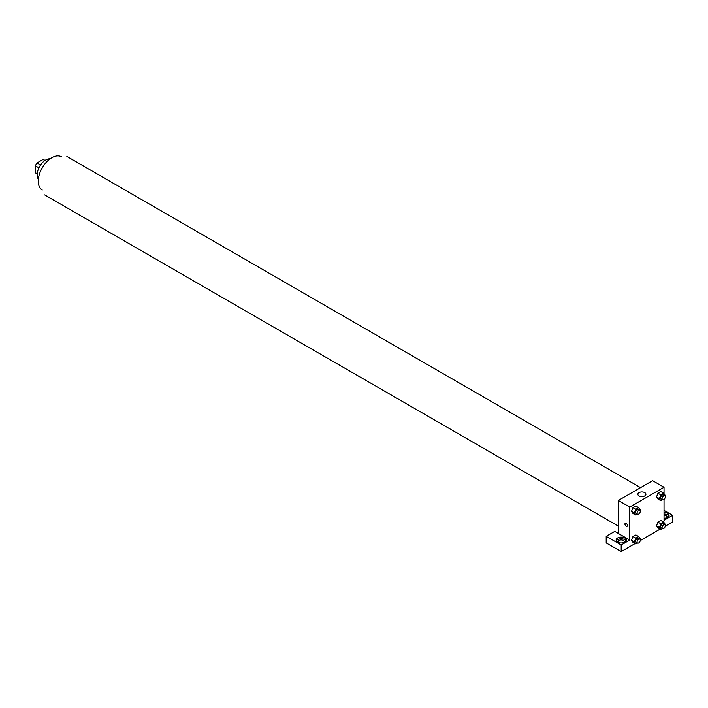 <?xml version="1.0" encoding="UTF-8"?>
<svg xmlns="http://www.w3.org/2000/svg" width="708" height="708" viewBox="0 0 708 708"><rect width="100%" height="100%" fill="white"/><g stroke="black" fill="none" stroke-linecap="round" stroke-linejoin="round"><path stroke-width="1.06" d="M40.568 165.008L37.037 162.964L43.046 159.495A7.815 4.513 120 0 1 43.949 159.813L45.038 160.442M37.232 173.796L35.4 172.734A7.815 4.513 120 0 0 36.135 173.363L37.214 173.982M35.4 172.734L35.4 165.796A7.815 4.513 120 0 1 37.037 162.964M38.931 167.84L35.4 165.796M44.878 160.548L43.046 159.495M38.365 179.168A12.116 6.992 -60 0 1 39.692 166.389A12.116 6.992 -60 0 1 50.091 158.849M42.232 190.001A19.187 11.08 -60 0 1 42.232 167.849A19.187 11.08 -60 0 1 61.41 156.778M618.341 533.443L614.774 531.381L606.198 536.328L621.199 544.983L629.766 540.036L618.341 533.443L618.341 500.468L652.608 480.679L664.033 487.272L664.033 493.688M606.198 536.328L606.198 542.921L621.199 551.576L635.076 543.567M640.244 540.585L660.095 529.124M665.255 526.141L672.6 521.902L672.6 515.309L664.033 520.256L664.033 499.379M664.033 515.203A3.027 1.752 180 0 1 666.175 515.716A3.027 1.752 180 0 1 667.06 516.955A3.027 1.752 180 0 1 666.706 517.778M668.874 516.132A5.045 2.912 0 0 0 664.033 514.043M664.033 512.388A5.045 2.912 180 0 1 669.078 515.309A5.045 2.912 180 0 1 664.033 518.221M618.526 542.514A3.027 1.752 180 0 1 618.164 541.691A3.027 1.752 180 0 1 621.199 539.938A3.027 1.752 180 0 1 624.226 541.691A3.027 1.752 180 0 1 623.863 542.514M626.04 540.859A5.045 2.912 0 0 0 617.624 539.629A5.045 2.912 0 0 0 616.349 540.859M617.624 537.974A5.045 2.912 180 0 1 623.129 537.345A5.045 2.912 180 0 1 626.244 540.036A5.045 2.912 180 0 1 621.199 542.956A5.045 2.912 180 0 1 616.146 540.036A5.045 2.912 180 0 1 617.624 537.974M621.199 544.983L621.199 551.576M664.033 510.362L672.6 515.309M662.493 528.575L660.821 529.54L659.378 527.495L660.821 523.77L657.962 522.123L660.847 520.46L657.962 522.123L656.52 525.84L657.962 527.894L656.52 525.849M662.493 499.689L660.821 500.653L657.962 499.007L656.52 496.963L657.962 493.237L660.847 491.573L657.962 493.237L660.821 494.883L663.706 493.219L665.148 495.273L664.918 495.865M637.474 514.132L635.802 515.097L632.943 513.45L631.501 511.406L632.943 507.68L635.828 506.016L632.943 507.68L635.802 509.326L638.687 507.663L640.129 509.716L639.899 510.309M635.802 538.213L632.943 536.567L635.828 534.903L632.943 536.567L631.501 540.284L632.943 542.337L631.501 540.284L634.359 541.939L635.802 538.213L638.687 536.549L640.129 538.602L639.899 539.195M629.766 540.036L629.766 507.061L664.033 487.272M644.758 492.635A4.036 2.328 180 0 1 645.935 494.281A4.036 2.328 180 0 1 641.899 496.618A4.036 2.328 180 0 1 637.864 494.281A4.036 2.328 180 0 1 640.351 492.131A4.036 2.328 180 0 1 644.758 492.635M629.766 507.061L618.341 500.468M625.314 523.256A1.77 1.018 -120 0 0 625.04 524.672A1.77 1.018 -120 0 0 626.191 526.23A1.77 1.018 60 0 1 625.04 524.672A1.77 1.018 60 0 1 625.306 523.256A1.77 1.018 60 0 1 627.076 524.274A1.77 1.018 60 0 1 627.076 526.318A1.77 1.018 60 0 1 626.191 526.23A1.77 1.018 -120 0 0 627.076 526.318M635.802 515.097L634.359 513.043L635.802 509.326M639.811 510.238L638.377 509.415A2.266 1.31 120 0 0 636.634 510.025A2.266 1.31 120 0 0 635.642 512.309A2.266 1.31 120 0 0 636.111 513.344L637.536 514.176A2.266 1.31 120 0 0 639.811 512.857A2.266 1.31 120 0 0 639.811 510.238A2.266 1.31 120 0 0 638.058 510.849A2.266 1.31 120 0 0 637.067 513.132A2.266 1.31 120 0 0 637.536 514.176M632.943 513.45L631.501 511.397L634.359 513.043M638.687 507.663L635.828 506.016M660.821 500.653L659.378 498.6L660.821 494.883M664.821 495.795L663.396 494.972A2.266 1.31 120 0 0 661.644 495.582A2.266 1.31 120 0 0 660.661 497.866A2.266 1.31 120 0 0 661.13 498.901L662.555 499.733A2.266 1.31 120 0 0 664.821 498.414A2.266 1.31 120 0 0 664.821 495.795A2.266 1.31 120 0 0 663.077 496.405A2.266 1.31 120 0 0 662.086 498.689A2.266 1.31 120 0 0 662.555 499.733M657.962 499.007L656.52 496.954L659.378 498.6M663.706 493.219L660.847 491.573M637.474 543.018L635.802 543.983L634.359 541.939M639.811 539.124L638.377 538.301A2.266 1.31 120 0 0 636.634 538.912A2.266 1.31 120 0 0 635.642 541.195A2.266 1.31 120 0 0 636.111 542.231L637.536 543.063A2.266 1.31 120 0 0 639.811 541.753A2.266 1.31 120 0 0 639.811 539.124A2.266 1.31 120 0 0 638.058 539.735A2.266 1.31 120 0 0 637.067 542.018A2.266 1.31 120 0 0 637.536 543.063M635.802 543.983L632.943 542.337M638.687 536.549L635.828 534.903M660.821 523.77L663.706 522.106L665.148 524.159L664.918 524.752M664.821 524.681L663.396 523.858A2.266 1.31 120 0 0 661.644 524.469A2.266 1.31 120 0 0 660.661 526.752A2.266 1.31 120 0 0 661.13 527.787L662.555 528.619A2.266 1.31 120 0 0 664.821 527.31A2.266 1.31 120 0 0 664.821 524.681A2.266 1.31 120 0 0 663.077 525.292A2.266 1.31 120 0 0 662.086 527.575A2.266 1.31 120 0 0 662.555 528.619M660.821 529.54L657.962 527.894M659.378 527.495L656.52 525.84M663.706 522.106L660.847 520.46M640.554 487.644L66.853 156.424M618.341 526.115L44.639 194.895"/></g></svg>
